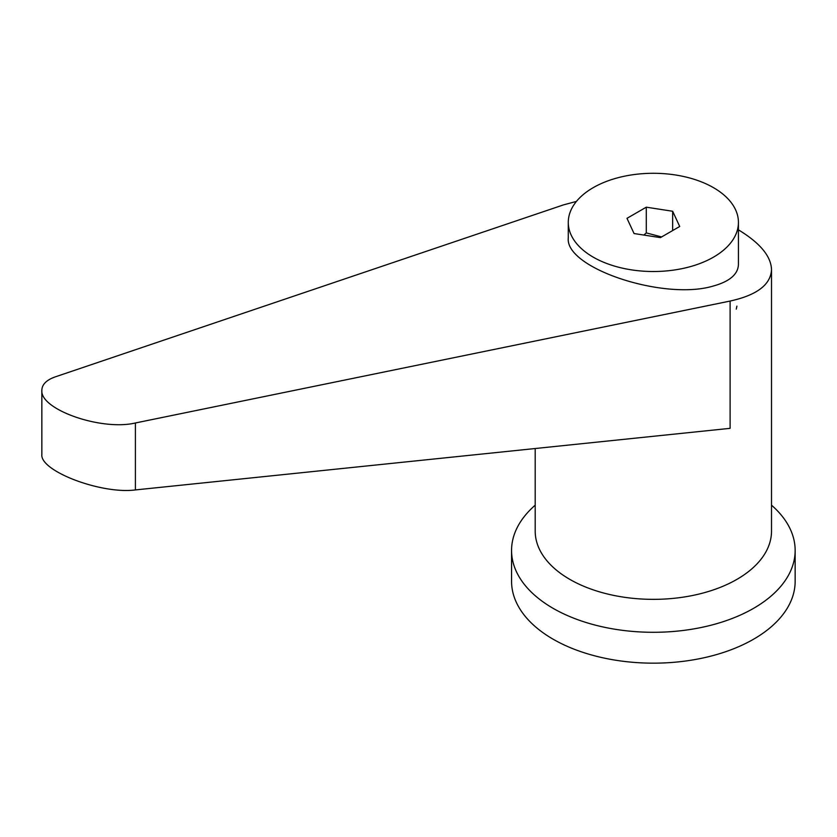 <?xml version="1.0" encoding="UTF-8"?>
<svg xmlns="http://www.w3.org/2000/svg" width="837" height="837" viewBox="0 0 837 837"><rect width="100%" height="100%" fill="white"/><g stroke="black" fill="none" stroke-linecap="round" stroke-linejoin="round"><path stroke-width="1.26" d="M535.199 505.182A141.798 81.859 0 0 0 511.564 550.432A141.798 81.859 0 0 0 553.09 608.321A141.798 81.859 0 0 0 707.621 626.066A141.798 81.859 0 0 0 795.15 550.432A141.798 81.859 0 0 0 771.515 505.182M511.564 550.432L511.564 581.307A141.798 81.859 0 0 0 553.09 639.186A141.798 81.859 0 0 0 707.621 656.93A141.798 81.859 0 0 0 795.15 581.307L795.15 550.432M713.511 257.137A85.081 49.121 0 0 0 738.433 222.401A85.081 49.121 0 0 0 685.911 177.025A85.081 49.121 0 0 0 593.203 187.666A85.081 49.121 0 0 0 568.281 222.401A85.081 49.121 0 0 0 620.803 267.777A85.081 49.121 0 0 0 713.511 257.137M568.281 222.401L568.281 238.001C564.954 268.185 664.411 301.027 713.511 285.961L714.944 285.563C730.262 280.96 738.098 273.919 738.433 264.45L738.433 222.401M576.421 201.424L563.521 204.877L55.441 376.807C46.548 379.925 42.017 384.403 41.85 390.241C39.799 409.523 101.403 431.076 135.406 422.978L730.105 301.058C756.962 295.137 770.762 284.653 771.515 269.598C771.034 256.195 760.006 242.95 738.433 229.851M736.288 309.104L736.905 306.112M643.831 235.061L646.29 232.906L661.596 236.944M730.105 301.058L730.105 428.335L135.406 489.927C101.403 494.437 39.799 471.074 41.85 454.439L41.85 390.241M660.424 237.624L634.059 233.544L626.986 218.321L646.29 207.178L672.655 211.259L679.717 226.482L660.424 237.624M646.29 207.178L646.29 232.906M672.655 211.259L672.655 230.562M535.199 448.517L535.199 531.129A118.163 68.215 0 0 0 569.809 579.371A118.163 68.215 0 0 0 698.571 594.165A118.163 68.215 0 0 0 771.515 531.129L771.515 269.598M135.406 489.927L135.406 422.978"/></g></svg>
